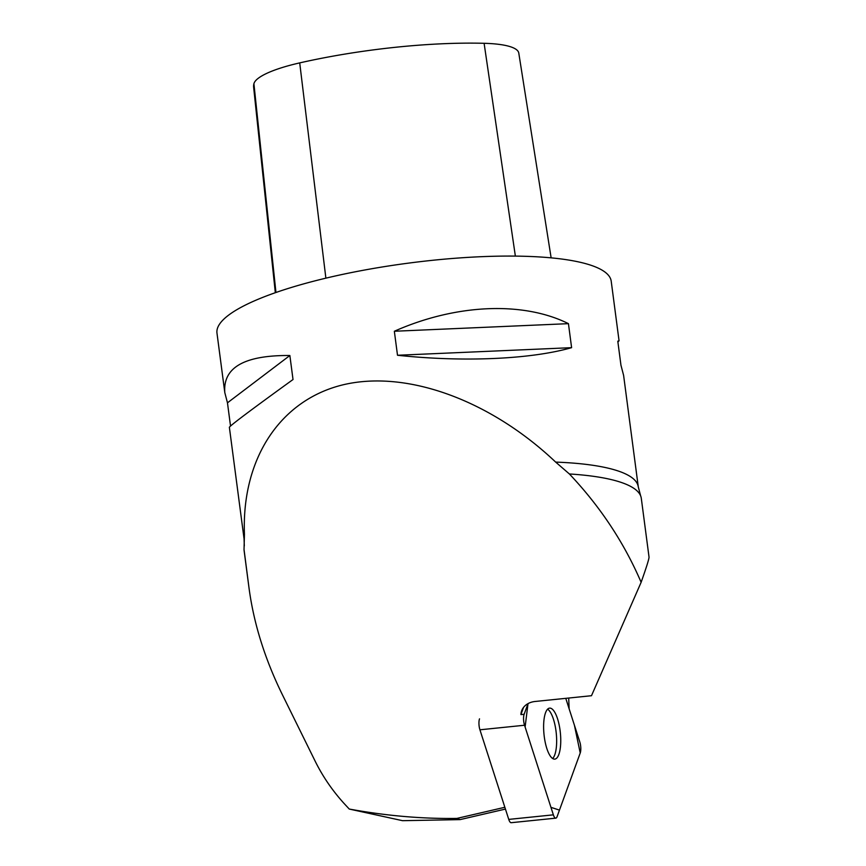 <?xml version="1.0" encoding="UTF-8"?>
<svg xmlns="http://www.w3.org/2000/svg" width="866" height="866" viewBox="0 0 866 866"><rect width="100%" height="100%" fill="white"/><g stroke="black" fill="none" stroke-linecap="round" stroke-linejoin="round"><path stroke-width="1.3" d="M569.384 473.962A200.306 44.718 172.5 0 1 640.645 495.872A200.306 44.718 172.5 0 1 641.305 498.383L649.024 557.011C649.186 558.559 646.556 566.981 641.132 582.298C624.083 542.625 600.17 506.513 569.384 473.962L555.669 462.098C490.654 400.428 407.475 369.955 344.008 384.58C280.638 399.41 241.506 458.266 244.439 534.354L244.028 549.499L249.062 588.317C253.814 623.628 264.92 659.102 282.392 694.727L315.246 761.355C322.812 776.607 332.468 790.701 344.213 803.616L349.258 809.05C386.106 815.794 421.98 818.911 456.902 818.413L460.052 819.615L402.571 820.687L349.258 809.05M617.902 342.005L619.049 340.749L611.212 281.212A198.812 44.383 172.5 0 0 408.297 263.156A198.812 44.383 172.5 0 0 216.976 333.107L224.814 392.655L227.466 402.82L230.529 426.029M244.439 534.354A198.812 44.383 172.5 0 0 244.06 538.793L229.371 427.274C230.388 425.39 251.605 409.477 293.022 379.525L289.861 355.515C244.45 355.125 222.768 367.498 224.814 392.655M397.505 355.266C463.451 362.291 530.739 359.347 571.603 347.667L568.442 323.657C523.064 301.043 455.765 303.988 394.344 331.256L397.505 355.266L571.603 347.667M619.049 340.749L617.794 341.193L620.954 365.214L623.607 375.379L638.285 486.898A198.812 44.383 172.5 0 0 555.669 462.098M505.43 809.082L460.052 819.615M504.846 807.285L456.902 818.413M568.702 698.039L569.124 708.745M641.132 582.298L591.489 695.712L535.156 701.471A19.886 15.696 -160 0 0 521.657 710.802A19.886 15.696 -160 0 0 520.921 714.58L524.136 714.288A7.891 2.533 84.2 0 0 524.536 725.243L553.363 814.841A7.891 2.533 84.2 0 0 555.82 818.143A7.891 2.533 84.2 0 0 557.076 816.692L580.231 752.965A7.891 2.533 84.2 0 0 579.819 742.01L565.769 698.342L574.407 725.199L580.22 752.987L559.468 810.111L550.949 807.339L525.11 727.018L528.011 703.625L524.136 714.288M523.519 707.435L520.921 714.58M244.028 549.499A200.306 44.718 172.5 0 0 244.115 550.657L249.062 588.317M552.66 758.519A25.623 8.216 84.2 0 0 556.253 733.21A25.623 8.216 84.2 0 0 547.615 709.157M551.133 257.851L518.777 53.053A78.503 17.526 172.5 0 0 484.105 43.3A192.826 43.051 172.5 0 0 299.712 62.893A78.503 17.526 172.5 0 0 253.911 83.721A192.826 43.051 172.5 0 0 253.641 87.271L275.323 292.708M568.442 323.657L394.344 331.256M289.861 355.515L227.466 402.82M555.82 818.143L511.2 822.7A7.891 2.533 -95.8 0 1 508.753 819.398L479.926 729.8A7.891 2.533 -95.8 0 1 479.526 718.845M553.114 758.778A25.623 8.216 84.2 0 0 554.781 759.125A25.623 8.216 84.2 0 0 560.356 732.788A25.623 8.216 84.2 0 0 549.574 708.128A25.623 8.216 84.2 0 0 543.794 731.911A25.623 8.216 84.2 0 0 553.114 758.778M249.051 588.252L245.836 563.766M244.721 555.236L244.115 550.657M484.105 43.3L515.367 256.098M299.712 62.893L325.876 278.159M253.911 83.721L275.951 292.491M508.753 819.398L553.363 814.841M524.536 725.243L479.926 729.8M640.645 495.872L638.285 486.898M244.06 538.793L244.309 545.905"/></g></svg>
